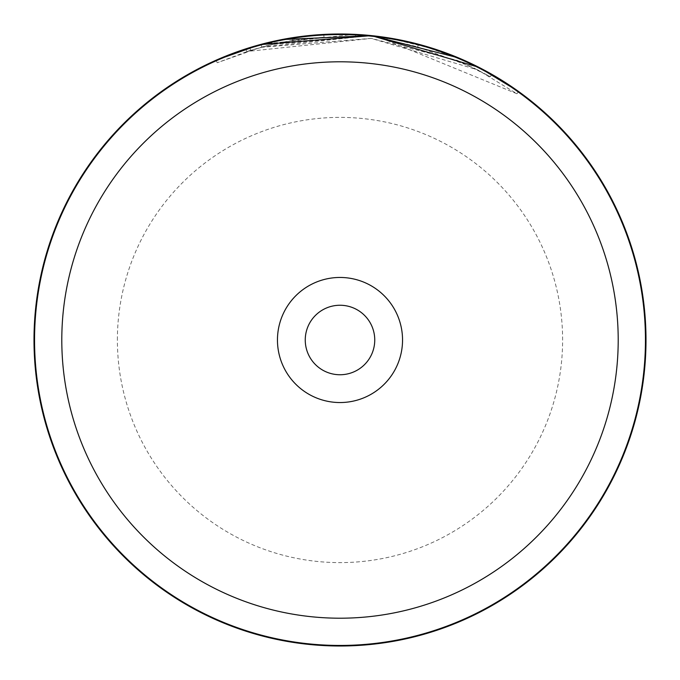 <?xml version="1.0" encoding="UTF-8"?>
<svg xmlns="http://www.w3.org/2000/svg" width="680" height="680" viewBox="0 0 680 680"><rect width="100%" height="100%" fill="white"/><g stroke="black" fill="none" stroke-linecap="round" stroke-linejoin="round"><path stroke-width="0.51" stroke-dasharray="3.4 2.55" d="M305.252 340A34.748 34.748 0 0 0 340 374.748A34.748 34.748 0 0 0 374.748 340A34.748 34.748 0 0 1 340 374.748A34.748 34.748 0 0 1 305.252 340A34.748 34.748 0 0 1 340 305.252A34.748 34.748 0 0 1 374.748 340A34.748 34.748 0 0 1 340 374.748A34.748 34.748 0 0 1 305.252 340A34.748 34.748 0 0 1 340 305.252A34.748 34.748 0 0 1 374.748 340A34.748 34.748 0 0 0 340 305.252A34.748 34.748 0 0 0 305.252 340M645.447 340A305.447 305.447 0 0 0 340 34.552A305.447 305.447 0 0 0 34.552 340A305.447 305.447 0 0 0 340 645.447A305.447 305.447 0 0 0 645.447 340M402.543 340A62.543 62.543 0 0 1 340 402.543A62.543 62.543 0 0 1 277.457 340A62.543 62.543 0 0 1 340 277.457A62.543 62.543 0 0 1 402.543 340M646 340A306 306 0 0 0 340 34A306 306 0 0 0 34 340A306 306 0 0 0 340 646A306 306 0 0 0 646 340A306 306 0 0 1 340 646A306 306 0 0 1 34 340M246.661 51.502L272.195 44.455L250.529 50.277L217.218 62.747L260.686 47.336L371.186 38.395L477.555 69.776L516.944 93.755L386.835 40.417A303.221 303.221 0 0 1 417.681 46.903L471.333 66.7L490.425 76.721L457.351 60.409L371.322 38.403L246.661 51.502L245.803 48.858L271.575 41.752L246.024 48.79M516.944 93.755L518.56 91.502L516.783 90.236M490.425 76.721L491.614 74.205M480.046 67.923L467.534 61.846M458.175 57.741L441.728 51.408M436.679 49.674L387.269 37.672A306 306 0 0 1 418.396 44.208L466.012 61.149M249.908 47.558L250.529 50.277M466.659 61.447L490.442 73.534M286.518 38.709L271.439 41.777L293.675 37.527L323.816 34.425L296.131 37.162M261.783 47.039L355.487 37.179L272.06 44.489L294.091 40.273L323.969 37.205L292.621 40.502A303.221 303.221 0 0 0 261.783 47.039L261.069 44.353L354.705 34.357M352.699 34.264L336.243 34.026M325.49 34.34L301.07 36.482M294.958 37.332L292.451 37.714M261.069 44.353A306 306 0 0 1 292.188 37.757L292.221 37.757M323.969 37.205L323.816 34.425L323.969 37.205M294.091 40.273L293.675 37.527M292.621 40.502L292.188 37.757M355.487 37.179L355.623 34.399L355.487 37.179M272.06 44.489L271.439 41.777M386.835 40.417L387.269 37.672L386.835 40.417M417.681 46.903L418.396 44.208L417.681 46.903M272.195 44.455L271.575 41.752M117.385 340A222.615 222.615 0 0 1 340 117.385A222.615 222.615 0 0 1 562.615 340A222.615 222.615 0 0 1 340 562.615A222.615 222.615 0 0 1 117.385 340M217.218 62.747L216.095 60.205"/><path stroke-width="1.02" d="M618.205 340A278.205 278.205 0 0 0 340 61.795A278.205 278.205 0 0 0 61.795 340A278.205 278.205 0 0 0 340 618.205A278.205 278.205 0 0 0 618.205 340M645.447 340A305.447 305.447 0 0 0 340 34.552A305.447 305.447 0 0 0 34.552 340A305.447 305.447 0 0 0 340 645.447A305.447 305.447 0 0 0 645.447 340M277.457 340A62.543 62.543 0 0 0 340 402.543A62.543 62.543 0 0 0 402.543 340A62.543 62.543 0 0 0 340 277.457A62.543 62.543 0 0 0 277.457 340M305.252 340A34.748 34.748 0 0 0 340 374.748A34.748 34.748 0 0 0 374.748 340A34.748 34.748 0 0 0 340 305.252A34.748 34.748 0 0 0 305.252 340M246.024 48.79L216.095 60.205L259.964 44.651L371.484 35.623L478.805 67.294L518.56 91.502M516.783 90.236L491.802 74.307L458.422 57.842L371.594 35.632L281.928 39.559L245.803 48.858M491.614 74.205L480.046 67.923M467.534 61.846L458.473 57.868M441.728 51.408L436.679 49.674M466.012 61.149L466.659 61.447M490.442 73.534L491.802 74.307M354.705 34.357L352.699 34.264M336.243 34.026L325.49 34.34M301.07 36.482L294.958 37.332M292.451 37.714L286.518 38.709M296.131 37.162L292.221 37.757M646 340A306 306 0 0 0 340 34A306 306 0 0 0 34 340A306 306 0 0 0 340 646A306 306 0 0 0 646 340"/></g></svg>
